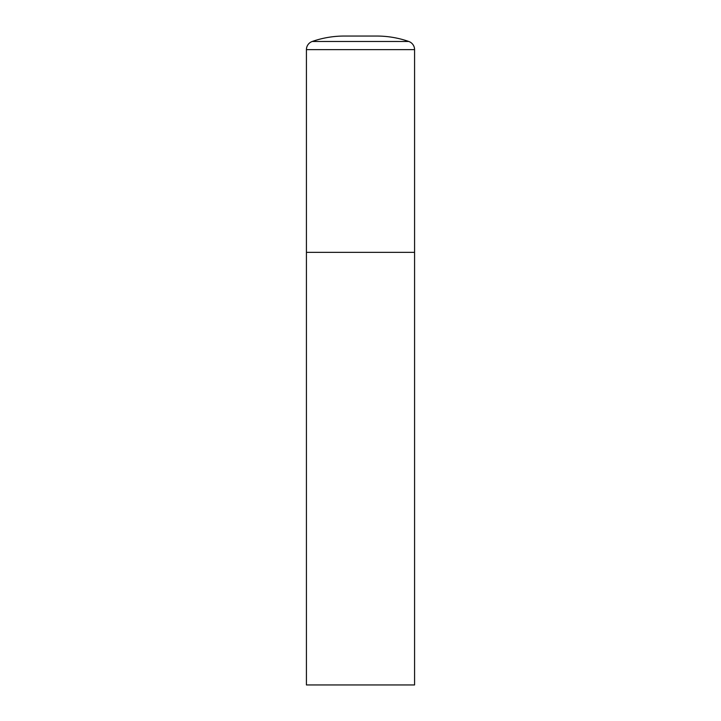 <?xml version="1.0" encoding="UTF-8"?>
<svg xmlns="http://www.w3.org/2000/svg" width="721" height="721" viewBox="0 0 721 721"><rect width="100%" height="100%" fill="white"/><g stroke="black" fill="none" stroke-linecap="round" stroke-linejoin="round"><path stroke-width="0.54" stroke-dasharray="3.6 2.7" d="M376.723 36.05L344.277 36.05M414.575 252.35L306.425 252.35L414.575 252.35M306.425 684.95L414.575 684.95M408.771 41.476L312.229 41.476M414.575 49.65L306.425 49.65"/><path stroke-width="1.08" d="M312.229 41.476A8.652 8.652 0 0 0 306.425 49.65L306.425 684.95L414.575 684.95L414.575 252.35L306.425 252.35L414.575 252.35L414.575 49.65A8.652 8.652 0 0 0 408.771 41.476A97.335 97.335 0 0 0 376.723 36.05L344.277 36.05A97.335 97.335 0 0 0 312.229 41.476L408.771 41.476M306.425 49.65L414.575 49.65"/></g></svg>
